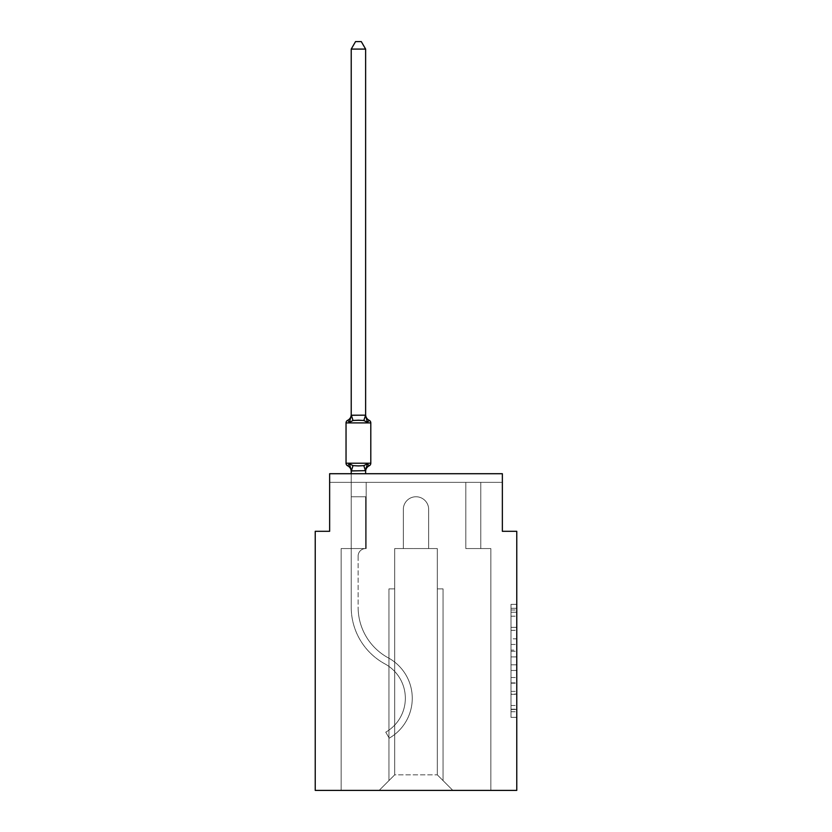 <?xml version="1.0" encoding="UTF-8"?>
<svg xmlns="http://www.w3.org/2000/svg" width="832" height="832" viewBox="0 0 832 832"><rect width="100%" height="100%" fill="white"/><g stroke="black" fill="none" stroke-linecap="round" stroke-linejoin="round"><path stroke-width="0.62" stroke-dasharray="4.16 3.12" d="M511.004 638.81L511.004 656.895L516.766 656.895L516.766 711.714L516.766 609.981L516.766 656.895L511.004 656.895L511.004 608.286L511.004 717.371L511.004 604.334L511.004 709.457L516.766 709.457L511.004 709.457L516.766 709.457L511.004 709.457L511.004 691.371L511.004 717.371L516.766 717.371L516.766 604.334L516.766 709.176L516.766 664.81L511.004 664.81L516.766 664.81L516.766 691.371L516.766 612.248L511.004 612.248L516.766 612.248L516.766 717.371L516.766 609.981L516.766 717.371L511.004 717.371L511.004 604.334L516.766 604.334L516.766 609.981L516.766 604.334L516.766 609.981L516.766 604.334L516.766 608.286L516.766 604.334L511.004 604.334L511.004 612.248L516.766 612.248L511.004 612.248L511.004 638.81L516.766 638.81M516.766 650.114L516.766 644.457L516.766 650.114L511.004 650.114L511.004 627.359L511.004 694.335L511.004 677.518L516.766 677.518L511.004 677.518L511.004 717.371L516.766 717.371L511.004 717.371L516.766 717.371L511.004 717.371L511.004 604.334L516.766 604.334L511.004 604.334L516.766 604.334L511.004 604.334L511.004 650.114L516.766 650.114M351.229 473.72L351.229 496.756L365.622 496.756L365.622 548.569A7.488 7.488 0 0 0 358.134 556.057A7.488 7.488 0 0 1 365.622 548.569L365.622 496.756L351.229 496.756L351.229 470.902L351.229 496.756L365.622 496.756L365.622 548.569A7.488 7.488 0 0 0 358.134 556.057A7.488 7.488 0 0 1 365.622 548.569L365.622 496.756L351.229 496.756L351.229 470.902L351.229 496.756L365.622 496.756L365.622 548.569A7.488 7.488 0 0 0 358.134 556.057A7.488 7.488 0 0 1 365.622 548.569L365.622 496.756L351.229 496.756L351.229 470.902L351.229 496.756L351.229 470.902L351.229 496.756L351.229 470.902L351.229 496.756L351.229 470.902L351.229 496.756L365.622 496.756L365.622 548.569A7.488 7.488 0 0 0 358.134 556.057A7.488 7.488 0 0 1 365.622 548.569A7.488 7.488 0 0 0 358.134 556.057A7.488 7.488 0 0 1 365.622 548.569A7.488 7.488 0 0 0 358.134 556.057A7.488 7.488 0 0 1 365.622 548.569L351.229 548.569L365.622 548.569L365.622 496.756L351.229 496.756L351.229 607.225L351.229 548.569L365.622 548.569L351.229 548.569L351.229 496.756L365.622 496.756L351.229 496.756L365.622 496.756L351.229 496.756L351.229 607.225L351.229 548.569L365.622 548.569L365.622 496.756L351.229 496.756L351.229 548.569L365.622 548.569L351.229 548.569L365.622 548.569L365.622 496.756L351.229 496.756L351.229 607.225L351.229 548.569L365.622 548.569L351.229 548.569L351.229 496.756L365.622 496.756L351.229 496.756L365.622 496.756L351.229 496.756L351.229 607.225L351.229 548.569L365.622 548.569L365.622 496.756L351.229 496.756L351.229 548.569L365.622 548.569L365.622 496.756L351.229 496.756L351.229 607.225L351.229 496.756L365.622 496.756L351.229 496.756L365.622 496.756L351.229 496.756L351.229 607.225L351.229 548.569L365.622 548.569L365.622 496.756L351.229 496.756L351.229 548.569L365.622 548.569L365.622 496.756L351.229 496.756L365.622 496.756L351.229 496.756L351.229 607.225L351.229 548.569L366.194 548.569L341.151 548.569L341.151 790.4L341.151 548.569L351.229 548.569L341.151 548.569L341.151 790.4L341.151 548.569L351.229 548.569L341.151 548.569L341.151 790.4L341.151 548.569L351.229 548.569L341.151 548.569L341.151 790.4L341.151 548.569L351.229 548.569L341.151 548.569L341.151 790.4L341.151 548.569L351.229 548.569L341.151 548.569L341.151 790.4L341.151 548.569L351.229 548.569L341.151 548.569L341.151 790.4L341.151 548.569L366.194 548.569L366.194 482.362L366.194 548.569L366.194 482.362L366.194 548.569L366.194 482.362L366.194 548.569L366.194 482.362L366.194 548.569L366.194 482.362L366.194 548.569L366.194 482.362L366.194 548.569L366.194 482.362L329.638 482.362L351.229 482.362L329.638 482.362L351.229 482.362L329.638 482.362L351.229 482.362L329.638 482.362L351.229 482.362L329.638 482.362L351.229 482.362L329.638 482.362L351.229 482.362L329.638 482.362L329.638 473.72L329.638 482.362L329.638 473.741L329.638 482.362L329.638 473.741L329.638 482.362L329.638 473.741L329.638 482.362L329.638 473.741L329.638 482.362L329.638 473.741L329.638 482.362L329.638 473.741L502.362 473.741L329.638 473.741L502.362 473.72L329.638 473.741L502.362 473.72L329.638 473.741L502.362 473.72L329.638 473.741L329.638 531.305L315.234 531.305L315.234 790.4L516.766 790.4L516.766 531.305L502.362 531.305L502.362 473.72L502.362 482.362L480.771 482.362L502.362 482.362L480.771 482.362L502.362 482.362L480.771 482.362L502.362 482.362L480.771 482.362L502.362 482.362L480.771 482.362L502.362 482.362L480.771 482.362L502.362 482.362L480.771 482.362L502.362 482.362L502.362 473.72L502.362 482.362L502.362 473.741L502.362 482.362L502.362 473.741L502.362 482.362L502.362 473.741L502.362 482.362L502.362 473.741L502.362 482.362L502.362 473.741L502.362 482.362L502.362 473.741L329.638 473.741L329.638 482.362L465.806 482.362L366.194 482.362L465.806 482.362L366.194 482.362L366.194 548.569L351.229 548.569L351.229 482.362L465.806 482.362L366.194 482.362L465.806 482.362L366.194 482.362L366.194 548.569L351.229 548.569L351.229 482.362L465.806 482.362L366.194 482.362L465.806 482.362L366.194 482.362L366.194 548.569L351.229 548.569L351.229 482.362L480.771 482.362L480.771 548.569L490.849 548.569L490.849 790.4L452.847 790.4L437.299 774.852L452.847 790.4L437.299 774.852L394.701 774.852L379.153 790.4L490.849 790.4L490.849 548.569L490.849 790.4L452.847 790.4L437.299 774.852L437.299 548.569L437.299 774.852L437.299 548.569L437.299 774.852L452.847 790.4L490.849 790.4L490.849 548.569L490.849 790.4L452.847 790.4L437.299 774.852L437.299 548.569L437.299 774.852L452.847 790.4L490.849 790.4L490.849 548.569L490.849 790.4L452.847 790.4L437.299 774.852L437.299 548.569L437.299 774.852L452.847 790.4L490.849 790.4L490.849 548.569L490.849 790.4L452.847 790.4L437.299 774.852L437.299 548.569L437.299 774.852L452.847 790.4L490.849 790.4L490.849 548.569L490.849 790.4L452.847 790.4L437.299 774.852L437.299 548.569L437.299 774.852L452.847 790.4L490.849 790.4L490.849 548.569L490.849 790.4L452.847 790.4L437.299 774.852L437.299 548.569L437.299 774.852L437.299 588.879L437.299 774.852L437.299 588.879L437.299 774.852L437.299 588.879L437.299 774.852L437.299 588.879L437.299 774.852L437.299 588.879L437.299 774.852L437.299 588.879L437.299 774.852L452.847 790.4L490.849 790.4L490.849 548.569L465.806 548.569L465.806 482.362L480.771 482.362L480.771 548.569L465.806 548.569L465.806 482.362L480.771 482.362L480.771 548.569L490.849 548.569L465.806 548.569L465.806 482.362L480.771 482.362L480.771 548.569L465.806 548.569L465.806 482.362L480.771 482.362L480.771 548.569L490.849 548.569L465.806 548.569L465.806 482.362L480.771 482.362L480.771 548.569L465.806 548.569L465.806 482.362L480.771 482.362L480.771 548.569L490.849 548.569L465.806 548.569L465.806 482.362L480.771 482.362L480.771 548.569L465.806 548.569L465.806 482.362L480.771 482.362L480.771 548.569L465.806 548.569L465.806 482.362L480.771 482.362L480.771 548.569L490.849 548.569L465.806 548.569L465.806 482.362L480.771 482.362L480.771 548.569L465.806 548.569L465.806 482.362L480.771 482.362L480.771 548.569L490.849 548.569L465.806 548.569L465.806 482.362L480.771 482.362L480.771 548.569L465.806 548.569L465.806 482.362L480.771 482.362L480.771 548.569L490.849 548.569L465.806 548.569L465.806 482.362L366.194 482.362L366.194 548.569L351.229 548.569L351.229 482.362L465.806 482.362L366.194 482.362L366.194 548.569L351.229 548.569L351.229 482.362L465.806 482.362L366.194 482.362L366.194 548.569L351.229 548.569L351.229 482.362L465.806 482.362L366.194 482.362L465.806 482.362L366.194 482.362L465.806 482.362L366.194 482.362L465.806 482.362L366.194 482.362L366.194 548.569L351.229 548.569L351.229 482.362L366.194 482.362L366.194 548.569L351.229 548.569L351.229 482.362L366.194 482.362L366.194 548.569L351.229 548.569L351.229 482.362L366.194 482.362L366.194 548.569L351.229 548.569L351.229 482.362L366.194 482.362L366.194 548.569L351.229 548.569L351.229 482.362L366.194 482.362L366.194 548.569L351.229 548.569L351.229 482.362L366.194 482.362L366.194 548.569L351.229 548.569L351.229 482.362L366.194 482.362L366.194 548.569L351.229 548.569L351.229 482.362L366.194 482.362L366.194 548.569L351.229 548.569L365.622 548.569L351.229 548.569L351.229 470.902L365.622 470.652L365.622 471.494L365.622 470.652L351.229 470.652L351.229 471.494L351.229 470.652L365.622 470.652L365.622 471.494L365.622 470.652L351.229 470.902L349.43 463.778L353.018 465.629L363.823 465.629L353.018 465.629L349.43 463.778L351.229 471.494A6.334 6.334 0 0 0 347.662 465.806L349.43 463.778L353.018 465.629L358.426 465.92L363.823 465.629L367.422 463.778L363.823 465.629L353.018 465.629L349.43 463.778L351.229 470.902L365.622 470.652L365.622 471.494L365.622 470.652L351.229 470.902L349.43 463.778L353.018 465.629L358.426 465.92L363.823 465.629L367.422 463.778L365.622 471.494L365.622 470.652L365.622 471.494L365.622 470.652L365.622 471.494L365.622 470.652L351.343 470.943L365.622 470.652L365.622 471.494L367.422 463.778L363.823 465.629L353.018 465.629L349.43 463.778L351.229 471.494A6.334 6.334 0 0 0 347.662 465.806L349.43 463.778L353.018 465.629L358.426 465.92L363.823 465.629L367.422 463.778L363.823 465.629L353.018 465.629L349.43 463.778L351.343 470.943L349.43 463.778L353.018 465.629L358.426 465.92L363.823 465.629L367.422 463.778L365.622 470.652L367.422 463.778L363.823 465.629L353.018 465.629L349.43 463.778L351.229 471.494L351.229 470.652L365.508 470.943L351.229 470.902L349.43 463.778L353.018 465.629L358.426 465.92L363.823 465.629L367.422 463.778L363.823 465.629L353.018 465.629L349.43 463.778L351.229 471.494A6.334 6.334 0 0 0 347.662 465.806L349.43 463.778L347.662 465.806L349.43 463.778L351.343 470.943L365.622 470.902L351.229 470.652L351.229 471.494A6.334 6.334 0 0 0 347.662 465.806L349.43 463.778L351.343 470.943L365.508 470.943L367.422 463.778L363.823 465.629L367.422 463.778L365.622 470.652M428.667 509.423L428.667 548.569L437.299 548.569L437.299 774.852L437.299 548.569L394.701 548.569L403.333 548.569L403.333 509.423A12.667 12.667 0 0 1 416 496.756A12.667 12.667 0 0 1 428.667 509.423L428.667 548.569L437.299 548.569L428.667 548.569L437.299 548.569L428.667 548.569L437.299 548.569L428.667 548.569L437.299 548.569L428.667 548.569L428.667 509.423L428.667 548.569L428.667 509.423L428.667 548.569L437.299 548.569L428.667 548.569L428.667 509.423L428.667 548.569L428.667 509.423L428.667 548.569L437.299 548.569L428.667 548.569L428.667 509.423A12.667 12.667 0 0 0 416 496.756A12.667 12.667 0 0 0 403.333 509.423A12.667 12.667 0 0 1 416 496.756A12.667 12.667 0 0 1 428.667 509.423A12.667 12.667 0 0 0 416 496.756A12.667 12.667 0 0 0 403.333 509.423A12.667 12.667 0 0 1 416 496.756A12.667 12.667 0 0 1 428.667 509.423A12.667 12.667 0 0 0 416 496.756A12.667 12.667 0 0 0 403.333 509.423A12.667 12.667 0 0 1 416 496.756A12.667 12.667 0 0 1 428.667 509.423A12.667 12.667 0 0 0 416 496.756A12.667 12.667 0 0 0 403.333 509.423A12.667 12.667 0 0 1 416 496.756A12.667 12.667 0 0 1 428.667 509.423A12.667 12.667 0 0 0 416 496.756A12.667 12.667 0 0 0 403.333 509.423A12.667 12.667 0 0 1 416 496.756A12.667 12.667 0 0 1 428.667 509.423A12.667 12.667 0 0 0 416 496.756A12.667 12.667 0 0 0 403.333 509.423A12.667 12.667 0 0 1 416 496.756A12.667 12.667 0 0 1 428.667 509.423A12.667 12.667 0 0 0 416 496.756A12.667 12.667 0 0 0 403.333 509.423L403.333 548.569L403.333 509.423L403.333 548.569L403.333 509.423L403.333 548.569L403.333 509.423L403.333 548.569L403.333 509.423L403.333 548.569L403.333 509.423L403.333 548.569L403.333 509.423L403.333 548.569L394.701 548.569L403.333 548.569L394.701 548.569L403.333 548.569L394.701 548.569L403.333 548.569L394.701 548.569L403.333 548.569L394.701 548.569L403.333 548.569L394.701 548.569L403.333 548.569L394.701 548.569L394.701 774.852L394.701 548.569L394.701 774.852L379.153 790.4L394.701 774.852L394.701 548.569L437.299 548.569L428.667 548.569L428.667 509.423M341.151 790.4L379.153 790.4L341.151 790.4L379.153 790.4L394.701 774.852L394.701 548.569L394.701 774.852L379.153 790.4L341.151 790.4L379.153 790.4L394.701 774.852L394.701 548.569L394.701 774.852L379.153 790.4L341.151 790.4L379.153 790.4L394.701 774.852L394.701 548.569L394.701 774.852L379.153 790.4L341.151 790.4L379.153 790.4L394.701 774.852L394.701 548.569L394.701 774.852L379.153 790.4L341.151 790.4L379.153 790.4L394.701 774.852L394.701 548.569L394.701 774.852L379.153 790.4L341.151 790.4L379.153 790.4L394.701 774.852L394.701 548.569L394.701 774.852L379.153 790.4L452.847 790.4L437.299 774.852L394.701 774.852L379.153 790.4L341.151 790.4M394.701 588.879L394.701 774.852L394.701 588.879L394.701 774.852L394.701 588.879L394.701 774.852L394.701 588.879L394.701 774.852L394.701 588.879L394.701 774.852L394.701 588.879L394.701 774.852L394.701 588.879L388.939 588.879L394.701 588.879L388.939 588.879L388.939 780.614L388.939 588.879L394.701 588.879L388.939 588.879L388.939 780.614L388.939 588.879L394.701 588.879L388.939 588.879L388.939 780.614L388.939 588.879L394.701 588.879L388.939 588.879L388.939 780.614L388.939 588.879L394.701 588.879L388.939 588.879L388.939 780.614L388.939 588.879L394.701 588.879M443.061 588.879L443.061 780.614L443.061 588.879L437.299 588.879L443.061 588.879L443.061 780.614L443.061 588.879L437.299 588.879L443.061 588.879L443.061 780.614L443.061 588.879L437.299 588.879L443.061 588.879L443.061 780.614L443.061 588.879L437.299 588.879L443.061 588.879L443.061 780.614L443.061 588.879L437.299 588.879L443.061 588.879L443.061 780.614L443.061 588.879L437.299 588.879L443.061 588.879M388.939 588.879L388.939 780.614L388.939 588.879M465.806 548.569L465.806 482.362L465.806 548.569L465.806 482.362L465.806 548.569L465.806 482.362L465.806 548.569L465.806 482.362L465.806 548.569L465.806 482.362L465.806 548.569L465.806 482.362L465.806 548.569L465.806 482.362L465.806 548.569L480.771 548.569L465.806 548.569M511.004 656.895L516.766 656.895L511.004 656.895M511.004 608.286L511.004 604.334L511.004 608.286L516.766 608.286L511.004 608.286M511.004 694.054L511.004 670.457L511.004 694.054L516.766 694.054L511.004 694.054M511.004 670.457L511.004 664.81L516.766 664.81L511.004 664.81L511.004 670.457L516.766 670.457L511.004 670.457M511.004 627.359L511.004 612.248L511.004 627.359L516.766 627.359L511.004 627.359M511.004 604.334L516.766 604.334L511.004 604.334L511.004 609.981L511.004 604.334L516.766 604.334M511.004 717.371L516.766 717.371L511.004 717.371L511.004 711.714L511.004 717.371M358.426 420.202L353.018 420.493L349.43 422.344L353.018 420.493L363.823 420.493L367.422 422.344L363.823 420.493L358.426 420.202L353.018 420.493L349.43 422.344L351.229 414.627L351.229 415.48L365.508 415.178L351.229 415.48L351.229 414.627L351.229 415.48L365.622 415.22L351.229 415.48L351.229 414.627L351.229 415.48L365.622 415.22L351.229 415.48L351.229 414.627L351.229 415.48L365.622 415.22L351.229 415.48L351.229 414.627L351.229 415.48L365.622 415.22L351.229 415.48L351.229 414.627L351.229 415.48L365.622 415.22L351.229 415.48L351.229 414.627L349.43 422.344L353.018 420.493L363.823 420.493L367.422 422.344L363.823 420.493L358.426 420.202L353.018 420.493L349.43 422.344L351.229 415.48L349.43 422.344L353.018 420.493L363.823 420.493L367.422 422.344L363.823 420.493L358.426 420.202L353.018 420.493L349.43 422.344L351.229 415.48L349.43 422.344L353.018 420.493L363.823 420.493L367.422 422.344L363.823 420.493L358.426 420.202L353.018 420.493L349.43 422.344L351.229 415.48L349.43 422.344L353.018 420.493L363.823 420.493L367.422 422.344L363.823 420.493L358.426 420.202L353.018 420.493L349.43 422.344L351.229 415.48L349.43 422.344L353.018 420.493L363.823 420.493L367.422 422.344L363.823 420.493L358.426 420.202M346.039 422.906A2.881 2.881 0 0 1 347.662 420.316A2.881 2.881 0 0 0 346.039 422.906L346.039 463.216L370.802 463.216A2.881 2.881 0 0 1 369.179 465.806A2.881 2.881 0 0 0 370.802 463.216A2.881 2.881 0 0 1 369.179 465.806A6.334 6.334 0 0 0 365.622 471.494A6.334 6.334 0 0 1 369.179 465.806A2.881 2.881 0 0 0 370.802 463.216A2.881 2.881 0 0 1 369.179 465.806A6.334 6.334 0 0 0 365.622 471.494A6.334 6.334 0 0 1 369.179 465.806A2.881 2.881 0 0 0 370.802 463.216A2.881 2.881 0 0 1 369.179 465.806A6.334 6.334 0 0 0 365.622 471.494A6.334 6.334 0 0 1 369.179 465.806A2.881 2.881 0 0 0 370.802 463.216A2.881 2.881 0 0 1 369.179 465.806A6.334 6.334 0 0 0 365.622 471.494A6.334 6.334 0 0 1 369.179 465.806A2.881 2.881 0 0 0 370.802 463.216A2.881 2.881 0 0 1 369.179 465.806A6.334 6.334 0 0 0 365.622 471.494A6.334 6.334 0 0 1 369.179 465.806A2.881 2.881 0 0 0 370.802 463.216A2.881 2.881 0 0 1 369.179 465.806A6.334 6.334 0 0 0 365.622 471.494A6.334 6.334 0 0 1 369.179 465.806A6.334 6.334 0 0 0 365.622 471.494A6.334 6.334 0 0 1 369.179 465.806A2.881 2.881 0 0 0 370.802 463.216L346.039 463.216L370.802 463.216A2.881 2.881 0 0 1 369.179 465.806A2.881 2.881 0 0 0 370.802 463.216L346.039 463.216L370.802 463.216A2.881 2.881 0 0 1 369.179 465.806A6.334 6.334 0 0 0 365.622 471.494A6.334 6.334 0 0 1 369.179 465.806A2.881 2.881 0 0 0 370.802 463.216L346.039 463.216L370.802 463.216A2.881 2.881 0 0 1 369.179 465.806A2.881 2.881 0 0 0 370.802 463.216L346.039 463.216L370.802 463.216A2.881 2.881 0 0 1 369.179 465.806A6.334 6.334 0 0 0 365.622 471.494A6.334 6.334 0 0 1 369.179 465.806A2.881 2.881 0 0 0 370.802 463.216L346.039 463.216L346.039 422.906A2.881 2.881 0 0 1 347.662 420.316A6.334 6.334 0 0 0 351.229 414.627A6.334 6.334 0 0 1 347.662 420.316A2.881 2.881 0 0 0 346.039 422.906L346.039 463.216L346.039 422.906A2.881 2.881 0 0 1 347.662 420.316A6.334 6.334 0 0 0 351.229 414.627A6.334 6.334 0 0 1 347.662 420.316A2.881 2.881 0 0 0 346.039 422.906L346.039 463.216L346.039 422.906A2.881 2.881 0 0 1 347.662 420.316A6.334 6.334 0 0 0 351.229 414.627A6.334 6.334 0 0 1 347.662 420.316A2.881 2.881 0 0 0 346.039 422.906L346.039 463.216L346.039 422.906A2.881 2.881 0 0 1 347.662 420.316A6.334 6.334 0 0 0 351.229 414.627A6.334 6.334 0 0 1 347.662 420.316A2.881 2.881 0 0 0 346.039 422.906L346.039 463.216L346.039 422.906A2.881 2.881 0 0 1 347.662 420.316A6.334 6.334 0 0 0 351.229 414.627A6.334 6.334 0 0 1 347.662 420.316A2.881 2.881 0 0 0 346.039 422.906L346.039 463.216L346.039 422.906L346.039 463.216L370.802 463.216A2.881 2.881 0 0 1 369.179 465.806A2.881 2.881 0 0 0 370.802 463.216L358.426 463.216L370.802 463.216A2.881 2.881 0 0 1 369.179 465.806A6.334 6.334 0 0 0 365.622 471.494A6.334 6.334 0 0 1 369.179 465.806A2.881 2.881 0 0 0 370.802 463.216L370.802 422.906L370.802 463.216L370.802 422.906L370.802 463.216L370.802 422.906L370.802 463.216L370.802 422.906L370.802 463.216L370.802 422.906L370.802 463.216L370.802 422.906L370.802 463.216L370.802 422.906L346.039 422.906L370.802 422.906A2.881 2.881 0 0 0 369.179 420.316A2.881 2.881 0 0 1 370.802 422.906A2.881 2.881 0 0 0 369.179 420.316A2.881 2.881 0 0 1 370.802 422.906A2.881 2.881 0 0 0 369.179 420.316A2.881 2.881 0 0 1 370.802 422.906A2.881 2.881 0 0 0 369.179 420.316A2.881 2.881 0 0 1 370.802 422.906A2.881 2.881 0 0 0 369.179 420.316A2.881 2.881 0 0 1 370.802 422.906A2.881 2.881 0 0 0 369.179 420.316A2.881 2.881 0 0 1 370.802 422.906A2.881 2.881 0 0 0 369.179 420.316A2.881 2.881 0 0 1 370.802 422.906L346.039 422.906A2.881 2.881 0 0 1 347.662 420.316A6.334 6.334 0 0 0 351.229 414.627A6.334 6.334 0 0 1 347.662 420.316A6.334 6.334 0 0 0 351.229 414.627A6.334 6.334 0 0 1 347.662 420.316A6.334 6.334 0 0 0 351.229 414.627A6.334 6.334 0 0 1 347.662 420.316A6.334 6.334 0 0 0 351.229 414.627A6.334 6.334 0 0 1 347.662 420.316A6.334 6.334 0 0 0 351.229 414.627A6.334 6.334 0 0 1 347.662 420.316M351.229 415.22L351.229 49.088L355.545 41.6L351.229 49.088L365.622 49.088L361.296 41.6L365.622 49.088L351.229 49.088L351.229 415.22L351.229 49.088L355.545 41.6L361.296 41.6L365.622 49.088L361.296 41.6L355.545 41.6L351.229 49.088L351.229 415.22L351.229 49.088L355.545 41.6L351.229 49.088L365.622 49.088L361.296 41.6L365.622 49.088L351.229 49.088L351.229 415.22L351.229 49.088L355.545 41.6L361.296 41.6L365.622 49.088L361.296 41.6L355.545 41.6L351.229 49.088L351.229 415.22L351.229 49.088L365.622 49.088L365.622 415.22L351.229 415.22L349.43 422.344L351.229 415.48L349.43 422.344L353.018 420.493L363.823 420.493L367.422 422.344L365.622 415.48L365.622 49.088L351.229 49.088L351.229 415.22L351.229 49.088L365.622 49.088L365.622 415.22L365.622 49.088L351.229 49.088L355.545 41.6L361.296 41.6L355.545 41.6L361.296 41.6L365.622 49.088L365.622 415.48L367.422 422.344L365.622 414.627A6.334 6.334 0 0 0 369.179 420.316A6.334 6.334 0 0 1 365.622 414.627L367.422 422.344L365.622 414.627A6.334 6.334 0 0 0 369.179 420.316A6.334 6.334 0 0 1 365.622 414.627L365.622 49.088L351.229 49.088L355.545 41.6L361.296 41.6L365.622 49.088L365.622 415.22L365.622 49.088L351.229 49.088L351.229 415.22L351.229 49.088L365.622 49.088L365.622 415.48L367.422 422.344L365.622 414.627A6.334 6.334 0 0 0 369.179 420.316A6.334 6.334 0 0 1 365.622 414.627L367.422 422.344L365.622 414.627A6.334 6.334 0 0 0 369.179 420.316A6.334 6.334 0 0 1 365.622 414.627L365.622 49.088L351.229 49.088L355.545 41.6L361.296 41.6L355.545 41.6L361.296 41.6L365.622 49.088L365.622 415.22L365.622 49.088L351.229 49.088L355.545 41.6L361.296 41.6L365.622 49.088L365.622 415.48L367.422 422.344L365.622 414.627A6.334 6.334 0 0 0 369.179 420.316A6.334 6.334 0 0 1 365.622 414.627L367.422 422.344L365.622 414.627A6.334 6.334 0 0 0 369.179 420.316A6.334 6.334 0 0 1 365.622 414.627L365.622 415.22M365.622 473.72L365.622 470.902M366.298 467.262L367.422 463.778L366.298 467.262L367.422 463.778L366.298 467.262L367.422 463.778L366.298 467.262L367.422 463.778L363.823 465.629L353.018 465.629L349.43 463.778L351.229 470.902M351.229 607.225A64.49 64.49 0 0 0 384.904 663.884A39.156 39.156 0 0 1 385.767 732.181L389.23 738.171L385.767 732.181A39.156 39.156 0 0 0 384.904 663.884A39.156 39.156 0 0 1 385.767 732.181L389.23 738.171L385.767 732.181A39.156 39.156 0 0 0 384.904 663.884A39.156 39.156 0 0 1 385.767 732.181L389.23 738.171L385.767 732.181A39.156 39.156 0 0 0 384.904 663.884A39.156 39.156 0 0 1 385.767 732.181L389.23 738.171L385.767 732.181A39.156 39.156 0 0 0 384.904 663.884A39.156 39.156 0 0 1 385.767 732.181L389.23 738.171L385.767 732.181A39.156 39.156 0 0 0 384.904 663.884A39.156 39.156 0 0 1 385.767 732.181L389.23 738.171L385.767 732.181A39.156 39.156 0 0 0 384.904 663.884A39.156 39.156 0 0 1 385.767 732.181L389.23 738.171L385.767 732.181A39.156 39.156 0 0 0 384.904 663.884A64.49 64.49 0 0 1 351.229 607.225A64.49 64.49 0 0 0 384.904 663.884A64.49 64.49 0 0 1 351.229 607.225A64.49 64.49 0 0 0 384.904 663.884A64.49 64.49 0 0 1 351.229 607.225A64.49 64.49 0 0 0 384.904 663.884A64.49 64.49 0 0 1 351.229 607.225A64.49 64.49 0 0 0 384.904 663.884A64.49 64.49 0 0 1 351.229 607.225A64.49 64.49 0 0 0 384.904 663.884A64.49 64.49 0 0 1 351.229 607.225A64.49 64.49 0 0 0 384.904 663.884A64.49 64.49 0 0 1 351.229 607.225M358.134 556.057L358.134 607.225A57.574 57.574 0 0 0 388.201 657.81A46.062 46.062 0 0 1 389.23 738.171A46.062 46.062 0 0 0 388.201 657.81A46.062 46.062 0 0 1 389.23 738.171A46.062 46.062 0 0 0 388.201 657.81A46.062 46.062 0 0 1 389.23 738.171A46.062 46.062 0 0 0 388.201 657.81A46.062 46.062 0 0 1 389.23 738.171A46.062 46.062 0 0 0 388.201 657.81A46.062 46.062 0 0 1 389.23 738.171A46.062 46.062 0 0 0 388.201 657.81A46.062 46.062 0 0 1 389.23 738.171A46.062 46.062 0 0 0 388.201 657.81A46.062 46.062 0 0 1 389.23 738.171A46.062 46.062 0 0 0 388.201 657.81A57.574 57.574 0 0 1 358.134 607.225A57.574 57.574 0 0 0 388.201 657.81A57.574 57.574 0 0 1 358.134 607.225A57.574 57.574 0 0 0 388.201 657.81A57.574 57.574 0 0 1 358.134 607.225A57.574 57.574 0 0 0 388.201 657.81A57.574 57.574 0 0 1 358.134 607.225A57.574 57.574 0 0 0 388.201 657.81A57.574 57.574 0 0 1 358.134 607.225A57.574 57.574 0 0 0 388.201 657.81A57.574 57.574 0 0 1 358.134 607.225A57.574 57.574 0 0 0 388.201 657.81A57.574 57.574 0 0 1 358.134 607.225L358.134 556.057A7.488 7.488 0 0 1 365.622 548.569A7.488 7.488 0 0 0 358.134 556.057M351.229 471.494A6.334 6.334 0 0 0 347.662 465.806A6.334 6.334 0 0 1 351.229 471.494L351.229 470.652L351.229 471.494A6.334 6.334 0 0 0 347.662 465.806A6.334 6.334 0 0 1 351.229 471.494A6.334 6.334 0 0 0 347.662 465.806A6.334 6.334 0 0 1 351.229 471.494L351.229 470.652L351.229 471.494A6.334 6.334 0 0 0 347.662 465.806A6.334 6.334 0 0 1 351.229 471.494A6.334 6.334 0 0 0 347.662 465.806A6.334 6.334 0 0 1 351.229 471.494A6.334 6.334 0 0 0 347.662 465.806A6.334 6.334 0 0 1 351.229 471.494A6.334 6.334 0 0 0 347.662 465.806A6.334 6.334 0 0 1 351.229 471.494A6.334 6.334 0 0 0 347.662 465.806A6.334 6.334 0 0 1 351.229 471.494M365.622 414.627A6.334 6.334 0 0 0 369.179 420.316A6.334 6.334 0 0 1 365.622 414.627A6.334 6.334 0 0 0 369.179 420.316A6.334 6.334 0 0 1 365.622 414.627A6.334 6.334 0 0 0 369.179 420.316A6.334 6.334 0 0 1 365.622 414.627A6.334 6.334 0 0 0 369.179 420.316A6.334 6.334 0 0 1 365.622 414.627M365.622 49.088L361.296 41.6L355.545 41.6L351.229 49.088M511.004 691.371L516.766 691.371L511.004 691.371M511.004 682.895L516.766 682.895M511.004 630.334L516.766 630.334L511.004 630.334M511.004 609.981L516.766 609.981M511.004 711.714L516.766 711.714M511.004 705.494L516.766 705.494M511.004 616.2L516.766 616.2M511.004 651.238L516.766 651.238L511.004 651.238M511.004 683.176L516.766 683.176L511.004 683.176M511.004 694.335L516.766 694.335L511.004 694.335M511.004 644.457L516.766 644.457L511.004 644.457M353.018 465.629L351.343 470.943M363.823 465.629L365.508 470.943M351.343 415.178L353.018 420.493M365.508 415.178L363.823 420.493M511.004 709.176L516.766 709.176M511.004 709.457L516.766 709.457M511.004 612.248L516.766 612.248"/><path stroke-width="1.25" d="M516.766 790.4L516.766 531.305L502.362 531.305L502.362 473.72L329.638 473.72L329.638 531.305L315.234 531.305L315.234 790.4L516.766 790.4M366.298 467.262L365.622 470.652L367.422 463.778L369.179 465.806A6.334 6.334 0 0 0 365.622 471.494L365.622 470.652L351.343 470.943L349.43 463.778L347.662 465.806A2.881 2.881 0 0 1 346.039 463.216A2.881 2.881 0 0 0 347.662 465.806A2.881 2.881 0 0 1 346.039 463.216A2.881 2.881 0 0 0 347.662 465.806A2.881 2.881 0 0 1 346.039 463.216A2.881 2.881 0 0 0 347.662 465.806A2.881 2.881 0 0 1 346.039 463.216A2.881 2.881 0 0 0 347.662 465.806A2.881 2.881 0 0 1 346.039 463.216A2.881 2.881 0 0 0 347.662 465.806A2.881 2.881 0 0 1 346.039 463.216A2.881 2.881 0 0 0 347.662 465.806A2.881 2.881 0 0 1 346.039 463.216A2.881 2.881 0 0 0 347.662 465.806L349.43 463.778L347.662 465.806L349.43 463.778L347.662 465.806L349.43 463.778L347.662 465.806L349.43 463.778L353.018 465.629L358.426 465.92L363.823 465.629L367.422 463.778L369.179 465.806A2.881 2.881 0 0 0 370.802 463.216L370.802 422.906A2.881 2.881 0 0 0 369.179 420.316L367.422 422.344L369.179 420.316A2.881 2.881 0 0 1 370.802 422.906A2.881 2.881 0 0 0 369.179 420.316A2.881 2.881 0 0 1 370.802 422.906A2.881 2.881 0 0 0 369.179 420.316A2.881 2.881 0 0 1 370.802 422.906A2.881 2.881 0 0 0 369.179 420.316A6.334 6.334 0 0 1 365.622 414.627L365.622 415.48L365.622 414.627M365.622 49.088L351.229 49.088L355.545 41.6L361.296 41.6L365.622 49.088L365.622 415.48L367.422 422.344L363.823 420.493L358.426 420.202L353.018 420.493L349.43 422.344L347.662 420.316A6.334 6.334 0 0 0 351.229 414.627L351.229 415.48L351.229 414.627M351.229 471.494L351.229 471.494A6.334 6.334 0 0 0 347.662 465.806M365.622 415.22L363.823 420.493M351.229 49.088L351.229 415.48L349.43 422.344L347.662 420.316A2.881 2.881 0 0 0 346.039 422.906L346.039 463.216L370.802 463.216A2.881 2.881 0 0 1 369.179 465.806M351.229 415.22L365.508 415.178M365.622 473.72L365.622 470.902M351.229 473.72L351.229 470.902M369.179 420.316A2.881 2.881 0 0 1 370.802 422.906A2.881 2.881 0 0 0 369.179 420.316A2.881 2.881 0 0 1 370.802 422.906A2.881 2.881 0 0 0 369.179 420.316A2.881 2.881 0 0 1 370.802 422.906A2.881 2.881 0 0 0 369.179 420.316A2.881 2.881 0 0 1 370.802 422.906L346.039 422.906M353.018 465.629L351.343 470.943M363.823 465.629L365.508 470.943M351.343 415.178L353.018 420.493"/></g></svg>
